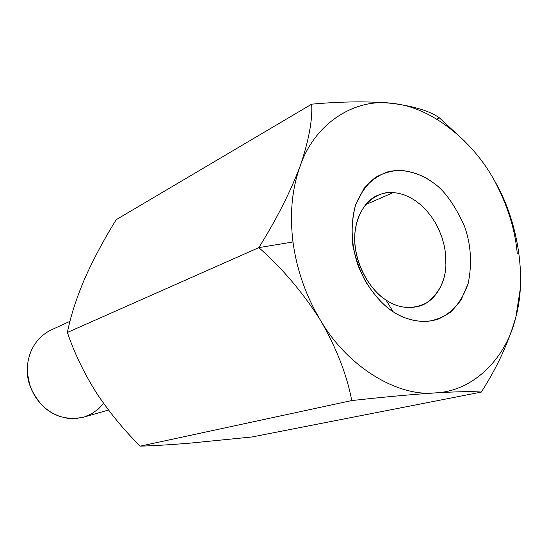 <?xml version="1.0" encoding="UTF-8"?>
<svg xmlns="http://www.w3.org/2000/svg" width="548" height="548" viewBox="0 0 548 548"><rect width="100%" height="100%" fill="white"/><g stroke="black" fill="none" stroke-linecap="round" stroke-linejoin="round"><path stroke-width="0.82" d="M320.422 320.169C305.907 295.886 296.763 269.822 292.995 241.983L258.827 247.621C282.336 268.321 302.866 292.502 320.422 320.169C347.261 366.646 397.362 396.944 434.982 392.909C473.376 391.539 506.537 357.981 515.921 316.703C527.018 276.267 517.682 219.775 494.152 180.08C471.91 139.48 429.968 106.668 392.519 103.414C355.09 97.804 314.675 122.999 300.057 166.373C291.94 189.005 289.591 214.206 292.995 241.983C296.763 269.822 305.907 295.886 320.422 320.169C336.41 347.898 346.85 374.702 351.748 400.561C383.395 397.081 411.144 394.526 434.982 392.909C457.265 391.594 472.712 391.313 481.315 392.08C497.31 367.126 508.845 342 515.921 316.703L520.21 289.365L515.921 316.703C506.537 357.981 473.376 391.539 434.982 392.909C397.362 396.944 347.261 366.646 320.422 320.169C302.866 292.502 282.336 268.321 258.827 247.621L292.995 241.983C289.591 214.206 291.94 189.005 300.057 166.373C314.675 122.999 355.09 97.804 392.519 103.414C429.968 106.668 471.91 139.48 494.152 180.08C517.682 219.775 527.018 276.267 515.921 316.703C508.845 342 497.31 367.126 481.315 392.08C472.712 391.313 457.265 391.594 434.982 392.909C411.144 394.526 383.395 397.081 351.748 400.561C346.85 374.702 336.41 347.898 320.422 320.169M188.882 443.243L188.848 443.243C169.695 444.791 153.474 445.764 140.199 446.154C153.474 445.764 169.695 444.791 188.848 443.243L251.895 436.982L188.813 443.25M70.007 321.292L51.142 329.985C30.318 340.109 26.092 362.262 27.592 374.065C27.736 383.251 32.366 393.457 41.484 404.677C52.813 416.322 66.815 420.494 83.481 417.186L108.504 410.034M103.593 403.383L98.441 408.924L92.009 413.576L84.454 416.898L76.131 418.528L67.507 418.302L59.109 416.24L51.396 412.596L44.71 407.753L39.223 402.15L34.956 396.197L31.811 390.217L29.647 384.449L27.592 374.065M67.39 332.465C70.678 316.025 76.432 298.126 84.666 278.781C93.557 258.937 104.079 239.236 116.224 219.666C104.079 239.236 93.557 258.937 84.666 278.781C76.432 298.126 70.678 316.025 67.39 332.465L258.827 247.621C276.391 219.501 290.139 192.423 300.057 166.373C290.139 192.423 276.391 219.501 258.827 247.621L67.39 332.465C74.11 352.446 83.673 372.4 96.085 392.32C83.673 372.4 74.11 352.446 67.39 332.465M140.199 446.154C123.649 429.748 108.949 411.801 96.085 392.32C108.949 411.801 123.649 429.748 140.199 446.154L351.748 400.561L140.199 446.154M393.217 192.567C388.402 192.163 383.299 193.06 377.908 195.266C364.16 200.452 351.72 222.009 355.289 247.895C358.885 273.623 374.263 292.605 385.963 299.955C396.142 306.969 407.178 309.072 419.069 306.25C435.756 301.578 445.503 282.186 445.901 265.211L445.339 251.984L444.031 244.826L441.969 237.49L439.119 230.16L435.516 223.05L431.214 216.371L426.323 210.309L420.994 205.027L415.384 200.65L409.657 197.239L403.965 194.787L398.451 193.252L393.217 192.567L365.591 204.671L393.217 192.567L398.451 193.252L403.965 194.787L409.657 197.239L415.384 200.65L420.994 205.027L426.323 210.309L431.214 216.371L435.516 223.05L439.119 230.16L441.969 237.49L444.031 244.826L445.339 251.984L445.901 265.211C445.319 281.22 438.777 293.838 426.282 303.051C412.404 309.757 398.965 308.723 385.963 299.955C371.907 291.817 352.741 264.054 354.871 233.304C357.563 202.829 379.23 190.725 393.217 192.567M385.963 299.955L393.094 311.737C401.732 317.662 412.384 320.97 425.056 321.655C433.701 320.923 442.154 317.772 450.415 312.189C458.114 304.921 464.033 295.345 468.17 283.453C472.232 263.622 470.999 244.524 464.464 226.153C454.477 204.178 443.812 189.553 432.482 182.272C424.501 176.161 414.281 172.202 401.828 170.394C393.176 170.27 384.449 172.572 375.654 177.292C367.249 183.82 360.55 193.067 355.563 205.034C349.973 224.516 351.583 246.922 358.207 265.842C368.009 290.002 381.97 304.284 393.094 311.737L385.963 299.955M393.094 311.737C384.34 306.236 375.339 296.475 366.085 282.446C360.337 271.945 355.967 259.862 352.967 246.196C351.275 231.934 352.138 218.214 355.563 205.034L363.968 188.546C371.489 180.018 379.771 174.339 388.813 171.517C406.801 168.126 422.07 174.771 432.482 182.272C443.812 189.553 454.477 204.178 464.464 226.153C470.999 244.524 472.232 263.622 468.17 283.453L461.005 300.044C454.299 309.093 446.606 315.49 437.921 319.251C420.357 324.512 404.287 319.011 393.094 311.737M465.012 141.521L439.352 117.82C430.159 111.182 414.548 106.381 392.519 103.414C369.064 101.154 342.116 101.407 311.668 104.168C312.627 120.101 308.757 140.843 300.057 166.373C308.757 140.843 312.627 120.101 311.668 104.168L116.224 219.666L311.668 104.168C342.116 101.407 369.064 101.154 392.519 103.414C414.548 106.381 430.159 111.182 439.352 117.82L465.012 141.521M517.278 253.69C515.189 229.571 507.475 205.034 494.152 180.08C507.475 205.034 515.189 229.571 517.278 253.69M251.895 436.982L481.315 392.08L251.895 436.982M436.749 119.115L439.352 117.82L436.749 119.115"/></g></svg>
